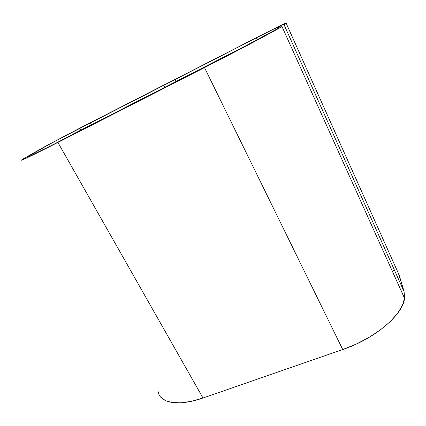 <?xml version="1.0" encoding="UTF-8"?>
<svg xmlns="http://www.w3.org/2000/svg" width="426" height="426" viewBox="0 0 426 426"><rect width="100%" height="100%" fill="white"/><g stroke="black" fill="none" stroke-linecap="round" stroke-linejoin="round"><path stroke-width="0.64" d="M158.339 392.596L158.003 390.94C159.106 402.9 177.567 406.963 203 398.001L57.904 142.433L204.496 67.596L57.904 142.433L203 398.001L342.738 349.544L204.496 67.596L247.298 45.396L281.969 26.518C274.568 31.087 238.549 50.225 204.496 67.596L342.738 349.544C375.018 338.718 403.3 314.399 404.54 298.296L404.093 291.608L284.185 25.043L286.112 23.148L284.185 25.043L404.093 291.608L399.189 275.143L286.112 23.148L277.949 26.833L256.873 37.435L92.17 121.916L90.445 122.901L91.484 124.786L255.893 40.646L91.484 124.786L90.445 122.901L163.877 85.296L164.894 87.287L163.877 85.296L256.383 37.792C269.882 30.874 281.666 25.102 280.659 25.938L276.421 29.309C269.658 33.489 236.76 50.971 205.614 66.855L60.316 141.049C34.953 153.935 23.994 159.18 27.44 156.784L48.612 144.718L79.667 128.301L165.272 84.353L79.667 128.301L80.695 130.154L79.667 128.301L61.951 137.518L48.612 144.718L49.618 146.48L48.612 144.718L33.18 153.413L33.723 154.345L33.18 153.413L29.053 155.788L26.944 157.391L29.287 156.422L60.316 141.049L232.005 53.239L276.368 29.341L280.659 25.938L274.014 28.931L256.383 37.792L257.347 39.868L256.383 37.792L175.027 79.46L176.029 81.446L175.027 79.46L90.445 122.901L256.873 37.435C272.906 29.213 287.14 22.232 286.112 23.148L398.56 273.748M394.678 270.675L391.675 269.775L394.678 270.675M57.904 142.433C30.31 156.454 18.393 162.157 22.152 159.548L44.325 146.911L81.446 127.289L165.272 84.353L51.019 143.243L24.096 158.35L21.572 160.208L36.577 153.184L57.904 142.433M160.863 397.288L165.592 400.69L172.445 402.581L181.204 402.799L191.546 401.271L203 398.001L342.738 349.544L356.195 344.117L369.012 337.419L380.546 329.788L390.216 321.63L397.602 313.355L402.421 305.367L404.572 298.024L404.093 291.608L398.55 273.716M55.22 143.541L91.42 124.674L71.893 134.696M404.54 298.296L281.969 26.518M27.44 156.784L27.642 157.13"/></g></svg>
